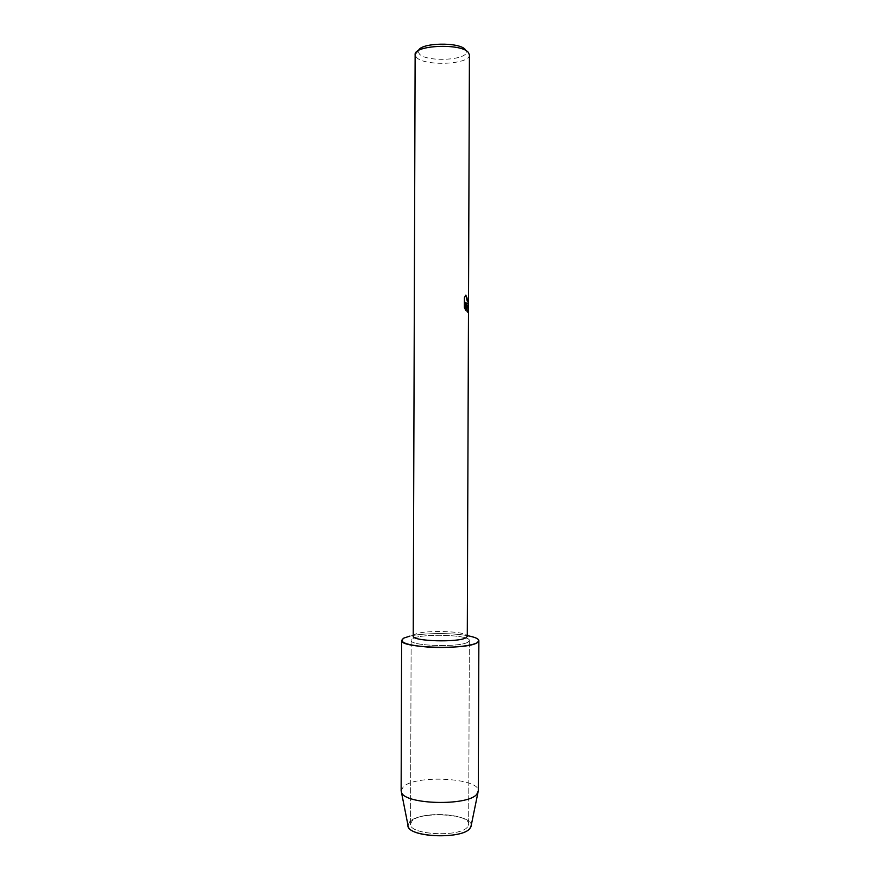<?xml version="1.0" encoding="UTF-8"?>
<svg xmlns="http://www.w3.org/2000/svg" width="880" height="880" viewBox="0 0 880 880"><rect width="100%" height="100%" fill="white"/><g stroke="black" fill="none" stroke-linecap="round" stroke-linejoin="round"><path stroke-width="0.66" stroke-dasharray="4.4 3.3" d="M467.5 826.991C460.031 837.606 408.65 834.867 410.531 824.054L412.115 820.875C421.135 810.711 469.876 813.516 468.666 824.252L467.5 826.991C460.031 837.606 408.65 834.867 410.531 824.054L412.115 820.875C421.135 810.711 469.876 813.516 468.666 824.252L467.5 826.991M407.979 825.231L409.717 821.733C419.606 810.656 472.527 813.736 471.218 825.451C472.527 813.736 419.606 810.656 409.717 821.733L407.979 825.231M468.182 641.993C460.713 647.669 409.255 646.107 411.136 640.321L412.72 638.627C421.729 633.204 470.536 634.777 469.348 640.53L468.182 641.993C460.713 647.669 409.255 646.107 411.136 640.321L412.72 638.627C421.729 633.204 470.536 634.777 469.348 640.53L468.182 641.993M413.226 636.086L414.678 634.546C423.005 629.596 468.413 631.037 467.28 636.273M418.506 50.545L415.14 54.813L416.592 57.519C424.842 66.55 470.173 64.471 469.425 55L466.334 51.887L465.355 49.621M418.253 51.722L419.518 54.142C426.778 62.238 467.093 60.357 466.334 51.887M468.138 297.671L467.269 301.169M465.784 295.196L464.343 297.605L464.387 307.351M466.29 303.05L467.346 303.743M464.31 307.351L465.575 310.035M465.597 302.28L466.829 311.784L467.621 312.158M409.783 636.141C423.214 632.951 451.671 632.72 467.291 635.646C451.671 632.72 423.214 632.951 409.783 636.141M401.137 790.702L403.337 786.753C415.613 774.499 479.743 777.931 478.291 790.966M410.531 824.054L411.136 640.321L410.531 824.054M468.666 824.252L469.348 640.53L468.666 824.252"/><path stroke-width="1.32" d="M408.254 826.661C410.718 837.694 462.561 839.212 469.964 828.399L471.218 825.451L469.964 828.399C461.912 840.004 405.922 837.023 407.979 825.231L401.137 790.702L401.621 640.387L403.821 638.088L409.783 636.141L403.821 638.088C398.211 642.18 406.329 645.172 428.164 647.097C448.481 648.406 471.977 646.162 477.4 642.554C467.852 650.133 398.992 648.087 401.621 640.387M469.425 55L467.28 636.273L466.191 637.615C459.206 642.763 411.51 641.344 413.226 636.086L415.14 54.813M467.423 303.743L466.367 303.039L468.49 309.254C468.523 311.388 468.149 312.345 467.39 312.103L465.674 302.269L465.641 310.156L464.387 307.351L464.42 297.605L465.883 295.086L467.423 301.136L468.457 297.913C468.556 301.422 468.204 303.369 467.423 303.743M469.436 54.901L468.347 52.459C461.384 43.01 413.468 45.122 415.14 54.714M465.355 49.621C459.635 41.811 420.695 42.614 418.506 50.545M467.346 303.743C468.138 303.358 468.479 301.411 468.38 297.913L468.138 297.671M467.621 312.158L468.413 309.254L466.367 303.039M467.269 301.169L465.784 295.196M465.575 310.035L465.674 302.269M467.291 635.646C477.521 637.604 480.887 639.903 477.4 642.554L478.863 640.662C478.643 638.704 474.782 637.032 467.291 635.646M478.863 640.662L478.291 790.966L476.828 794.2C468.028 806.322 404.162 804.584 401.456 792.231M470.921 826.87L477.972 792.495"/></g></svg>
